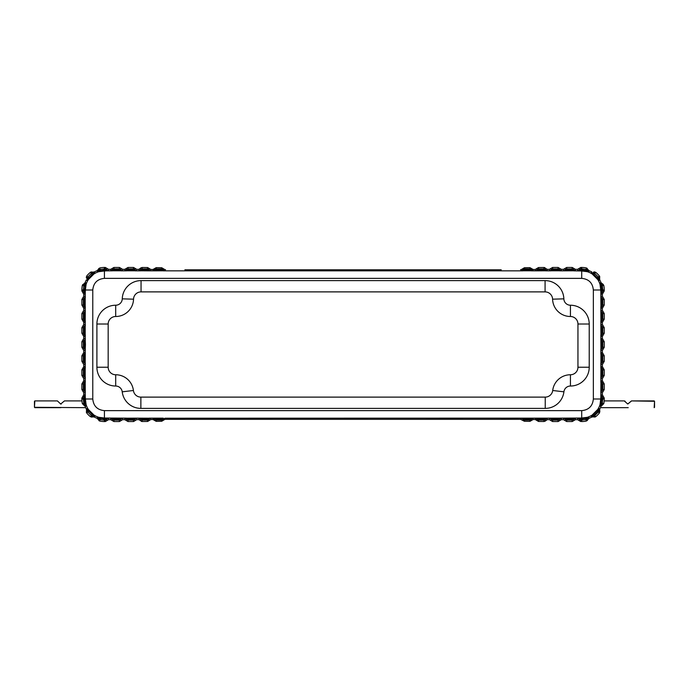 <?xml version="1.0" encoding="UTF-8"?>
<svg xmlns="http://www.w3.org/2000/svg" width="689" height="689" viewBox="0 0 689 689"><rect width="100%" height="100%" fill="white"/><g stroke="black" fill="none" stroke-linecap="round" stroke-linejoin="round"><path stroke-width="1.03" d="M85.651 407.673L34.45 407.294L34.829 400.903L57.411 400.903L60.684 404.021L64.482 400.903L81.948 400.903M60.761 407.673L34.829 407.673M34.829 400.903L57.411 400.903M34.45 407.294L34.45 401.282M61.209 404.021L60.761 404.081L61.209 404.021M65.713 400.903L75.79 400.903M600.464 407.673L628.239 407.673M654.171 407.673L654.55 401.282L654.55 407.294M654.171 400.903L631.589 400.903L654.55 401.282M624.208 400.903L627.791 404.021L631.589 400.903M623.597 400.903L604.175 400.903M625.216 401.446L624.785 401.015M627.791 404.021L631.331 401.015M99.793 267.935L99.922 269.382L105.339 268.899L105.339 267.461L104.418 267.461A22.548 22.548 0 0 0 99.793 267.935L97.192 270.639L98.355 269.33L98.493 270.794L106.967 269.838L106.967 268.4L105.339 267.461L108.595 269.339L108.595 270.777L104.418 270.975L104.418 278.365L581.705 278.365L581.705 270.975L573.782 270.846L571.431 268.925L567.46 268.925L565.109 270.846L563.43 270.777L563.43 269.339L565.058 268.4L565.058 269.838L566.28 269.89L573.834 269.838L573.834 268.4L575.461 269.339L575.461 270.777L559.683 270.846L557.341 268.925L552.595 268.899L552.595 267.461L550.967 268.4L550.967 269.838L559.735 269.838L559.735 268.4L561.363 269.339L561.363 270.777L549.34 270.777L549.34 269.347L550.967 268.4L549.34 269.347L547.273 269.356L547.273 270.777L536.92 270.846L535.241 270.777L535.241 269.459L536.869 268.495L536.869 269.838L545.645 269.838L545.645 268.417L547.273 269.356L544.017 267.487L544.017 268.899L538.497 268.899L538.497 267.539L536.869 268.495L538.497 267.539L544.017 267.487M544.043 267.487L544.947 267.728M533.174 270.777L531.555 269.838L531.555 268.572L533.174 269.485L535.146 269.459L533.174 269.485L533.174 270.777L521.151 270.777L521.151 269.666L522.779 268.701L522.779 269.838L531.555 269.838L529.927 268.899L524.407 268.899L524.407 267.737L522.779 268.701M501.239 269.795L184.885 269.795M156.196 267.659L156.196 268.899L154.569 269.838L162.113 269.89L160.942 268.925L161.717 268.899L161.717 267.737L163.336 268.701L161.717 267.737L156.196 267.659L152.941 269.485L150.874 269.459L150.874 270.777L149.194 270.846L138.851 270.777L138.851 269.356L136.784 269.347L133.528 267.461L128.008 267.461L126.38 268.4L128.008 267.461L128.008 268.899L133.528 268.899L135.156 269.838L135.156 268.4L136.784 269.347L136.784 270.777L124.752 270.777L124.752 269.339L122.685 269.339L122.685 270.777L110.662 270.777L110.662 269.339L108.595 269.339M150.831 269.459L147.618 267.539L150.874 269.459M140.478 268.417L140.478 269.838L142.106 268.899L147.618 268.899L147.618 267.539L142.106 267.487L138.851 269.356L141.159 267.737M581.55 268.925L580.775 268.899L580.775 267.461L581.705 267.461L581.705 268.934L579.199 270.846L577.528 270.777L577.528 269.339L579.156 268.4L579.156 269.838L582.171 269.985L581.705 270.975L587.286 271.681A19.163 19.163 0 0 1 592.17 273.955L590.869 273.094L594.616 273.309L598.405 277.09L599.43 276.065A22.548 22.548 0 0 0 595.64 272.284L593.651 272.069L592.618 273.12L598.595 279.097L599.637 278.063L599.688 279.82L599.43 276.065L599.818 277.038M593.651 272.069L594.676 271.888M580.655 269.899L581.705 268.934L582.722 268.968L582.171 269.985L587.631 270.794L587.76 269.33L588.931 270.639L586.322 267.935L587.243 268.426M559.735 420.6L558.107 421.539L561.363 419.661L559.735 420.6L559.735 419.162L550.967 419.162L550.967 420.6L552.595 421.539L558.107 421.539L558.107 420.101L552.595 420.101L550.967 419.162A1.878 1.878 180 0 0 549.34 418.223L549.34 419.653L550.967 420.6L549.34 419.653L547.273 419.644L549.34 419.653M566.685 420.101L566.685 421.539L565.058 420.6L566.685 421.539L572.206 421.539L573.834 420.6L572.206 421.539L572.206 420.101L566.685 420.101L565.058 419.162L565.058 420.6L563.43 419.661L561.363 419.661L561.363 418.223L559.683 418.154L581.705 418.025L581.705 410.635C588.776 409.946 592.661 406.071 593.35 398.991L593.35 290.009C592.661 282.929 588.776 279.054 581.705 278.365M573.834 420.6L575.461 419.661L573.834 420.6L573.834 419.162L565.058 419.162A1.878 1.878 180 0 0 563.43 418.223L563.43 419.661M586.322 421.065L586.193 419.618L580.775 420.101L580.775 421.539L579.156 420.6L581.705 421.539A22.548 22.548 0 0 0 586.322 421.065L587.76 419.67L587.243 420.574M593.35 398.991L600.739 398.991L600.033 404.572A19.163 19.163 0 0 1 597.751 409.455L592.17 415.045A19.163 19.163 0 0 1 587.286 417.319L588.768 416.879L588.931 418.361L587.76 419.67L588.931 418.361A20.67 20.67 0 0 0 591.894 416.974L595.64 416.716L594.676 417.112M599.43 412.935L598.405 411.91L594.616 415.691L595.64 416.716A22.548 22.548 0 0 0 599.43 412.935L599.688 409.18L599.818 411.962M602.375 394.814L604.253 398.07L603.314 396.442L601.876 396.442L600.937 394.814L602.375 394.814L602.375 392.747L600.937 392.747L600.86 391.068L600.937 380.724L602.375 380.724L602.375 378.657L600.937 378.657L600.86 376.978L600.937 366.626L602.375 366.626L602.375 364.559L600.937 364.559L600.937 352.535L602.375 352.535L602.375 350.503L600.937 350.503L600.86 340.159L600.937 338.48L602.375 338.48L602.375 336.465L600.937 336.465L600.86 326.121L600.937 324.441L602.375 324.441L602.375 322.374L600.937 322.374L600.86 312.022L600.937 310.343L602.375 310.343L602.375 308.276L600.937 308.276L600.86 297.932L600.937 296.253L602.375 296.253L602.375 294.186L600.937 294.186L601.876 292.558L603.314 292.558L604.253 290.93L602.815 290.93L602.78 290.009L601.816 291.051L601.876 292.558L602.815 290.93M600.937 380.724L602.815 383.98L602.815 389.492L604.253 389.492L603.314 391.119L604.253 389.492L604.253 383.98L602.375 380.724L603.314 382.352L601.876 382.352L601.876 391.119L603.314 391.119L602.375 392.747M600.937 366.626L602.815 369.881L602.815 375.402L604.253 375.402L603.314 377.029L604.253 375.402L604.253 369.881L602.375 366.626L603.314 368.253L601.876 368.253L601.876 377.029L603.314 377.029L602.375 378.657M600.937 352.535L602.815 355.791L602.815 361.303L604.253 361.303L603.314 362.931L604.253 361.303L604.253 355.791L602.375 352.535L603.314 354.163L601.876 354.163L601.876 362.931L603.314 362.931L602.375 364.559M600.937 338.48L602.815 341.735L602.815 347.247L604.253 347.247L603.314 348.875L604.253 347.247L604.253 341.735L603.314 340.108L601.876 340.108L601.876 348.875L603.314 348.875L602.375 350.503M602.384 283.946L600.92 284.083L602.332 285.513L602.78 290.009L604.253 290.009A22.548 22.548 0 0 0 603.779 285.384L601.066 282.783L603.288 284.462M86.693 276.065L87.718 277.09L91.499 273.309L90.474 272.284A22.548 22.548 0 0 0 86.693 276.065L86.478 278.063L87.529 279.097L93.506 273.12L92.472 272.069L94.229 272.026L90.474 272.284L91.439 271.888M86.478 278.063L86.297 277.038M104.418 278.365C97.338 279.054 93.463 282.929 92.774 290.009L85.384 290.009L85.186 294.186L83.748 294.186L82.809 292.558L84.247 292.558L85.203 284.083L83.739 283.946L85.048 282.783L82.344 285.384L82.835 284.462M82.809 292.558L81.87 290.93L82.809 292.558M85.186 308.276L84.247 306.648L84.247 297.881L82.809 297.881L83.748 296.253L85.186 296.253L85.186 308.276L83.748 308.276L82.809 306.648L84.247 306.648L83.309 305.02L83.309 299.508L81.87 299.508L82.809 297.881L81.87 299.508L81.87 305.02L83.748 308.276L83.748 310.343L85.186 310.343L85.255 312.022L85.186 322.374L83.748 322.374L83.748 324.441L85.186 324.441L85.186 336.465L83.748 336.465L83.748 338.497L85.186 338.497L85.427 344.5L85.186 350.503L83.748 350.503L83.748 352.535L85.186 352.535L85.255 354.215L85.186 364.559L83.748 364.559L83.748 366.626L85.186 366.626L85.186 378.657L83.748 378.657L83.748 380.724L85.186 380.724L85.255 391.068L85.186 392.747L83.748 392.747L83.748 394.814L85.186 394.814L84.247 396.442L82.809 396.442L81.87 398.07L83.309 398.07L83.343 398.991L84.308 397.949L84.247 396.442L83.309 398.07M85.186 322.374L83.309 319.119L83.309 313.598L81.87 313.598L82.809 311.971L81.87 313.598L81.87 319.119L83.748 322.374L82.809 320.747L84.247 320.747L84.247 311.971L82.809 311.971L83.748 310.343M85.186 336.465L83.309 333.209L83.309 327.697L81.87 327.697L82.809 326.069L81.87 327.697L81.87 333.209L83.748 336.465L82.809 334.837L84.247 334.837L84.247 326.069L82.809 326.069L83.748 324.441M83.748 338.48L81.87 341.753L83.748 338.497M83.335 332.442L85.255 334.785L85.255 340.177L83.335 342.519L83.309 341.753L81.87 341.735L81.87 347.247L82.809 348.875L84.247 348.875L84.411 344.5L84.247 340.125L82.809 340.125M92.774 290.009L92.774 398.991C93.463 406.071 97.338 409.946 104.418 410.635L104.418 418.025L98.837 417.319A19.163 19.163 0 0 1 93.954 415.045L95.254 415.906L91.499 415.691L87.718 411.91L86.693 412.935A22.548 22.548 0 0 0 90.474 416.716L94.229 416.974L92.472 416.931L93.506 415.88L87.529 409.903L86.478 410.937L86.435 409.18L86.693 412.935L86.297 411.962M92.455 416.931L91.448 417.112M105.46 419.101L104.418 420.066L105.339 420.101L105.339 421.539L104.418 421.539L104.418 420.066L103.402 420.032L104.418 418.025L126.431 418.154L128.783 420.075L133.528 420.101L133.528 421.539L136.784 419.653L135.156 420.6L135.156 419.162L133.933 419.11L126.38 419.162L126.38 420.6L124.752 419.661L122.685 419.661L121.057 420.6L121.057 419.162L112.29 419.162L112.29 420.6L110.662 419.661L108.595 419.661L106.967 420.6L106.967 419.162L98.493 418.206L98.355 419.67L97.192 418.361L99.793 421.065L98.871 420.574M126.38 268.4L124.752 269.339L126.38 268.4L126.38 269.838L135.156 269.838A1.878 1.878 0 0 0 136.784 270.777M119.43 268.899L119.43 267.461L121.057 268.4L119.43 267.461L113.918 267.461L112.29 268.4L113.918 267.461L113.918 268.899L119.43 268.899L121.057 269.838L121.057 268.4L122.685 269.339M112.29 268.4L110.662 269.339L112.29 268.4L112.29 269.838L121.057 269.838A1.878 1.878 0 0 0 122.685 270.777M98.355 269.33L98.871 268.426M535.284 419.541L536.111 419.765M536.154 419.79L538.497 421.461L535.241 419.541L533.174 419.515L531.555 420.428L533.174 419.515L533.174 418.223L531.503 418.154L559.683 418.154L557.341 420.075M545.645 420.583L545.645 419.162L544.017 420.101L538.497 420.101L538.497 421.461L544.017 421.513L547.273 419.644L544.956 421.263M529.927 421.341L529.927 420.101L531.555 419.162L531.555 420.428L529.927 421.341L524.407 421.263L520.557 419.325L164.964 419.334L164.964 418.223L163.336 419.162L154.569 419.162L154.569 420.428L152.941 419.515L150.874 419.541L147.618 421.461L149.246 420.505L149.246 419.162L140.478 419.162L140.478 420.583L142.106 421.513L141.176 421.272M142.873 420.075L140.53 418.154L138.851 418.223L138.851 419.644L140.478 420.583L138.851 419.644L136.784 419.653L136.784 418.223L135.104 418.154L150.874 418.223A1.878 1.878 180 0 0 149.246 419.162L147.618 420.101L147.618 421.461L142.106 421.513L142.106 420.101L147.618 420.101M133.528 268.899L133.528 267.461L131.651 267.461M525.173 268.925L522.83 270.846L163.293 270.846L162.113 269.89L163.336 269.838L163.336 268.701L164.964 269.666L164.964 270.777L154.62 270.846L152.941 270.777L154.569 269.838L154.569 268.572L152.941 269.485L152.941 270.777M165.558 269.675L164.964 269.666M524.407 267.737L529.927 267.659L529.927 268.899M531.555 268.572L529.927 267.659M520.557 269.675L521.151 269.666M552.595 267.461L558.107 267.461L558.107 268.899L557.341 268.925M100.706 269.261L98.837 271.681L97.356 272.121L97.192 270.639A20.67 20.67 0 0 0 94.229 272.026L95.254 273.094L93.954 273.955A19.163 19.163 0 0 1 98.837 271.681L104.418 270.975L103.402 268.968M133.528 421.539L128.008 421.539L128.008 420.101L128.783 420.075M126.38 420.6L128.008 421.539M110.662 419.661L110.662 418.223L112.341 418.154L114.684 420.075L119.43 420.101L119.43 421.539L121.057 420.6M119.43 421.539L113.918 421.539L113.918 420.101L114.684 420.075M112.29 420.6L113.918 421.539M105.339 421.539L106.967 420.6M103.402 420.032L99.922 419.618L99.793 421.065A22.548 22.548 0 0 0 104.418 421.539M95.254 415.906L94.229 416.974A20.67 20.67 0 0 0 97.192 418.361L97.356 416.879L98.493 418.206A1.878 1.878 -174.3 0 0 99.922 419.618M85.048 406.217L83.739 405.054L85.203 404.917L84.902 403.745L86.091 404.572L86.53 406.054L85.048 406.217A20.67 20.67 0 0 0 86.435 409.18L87.503 408.155L88.364 409.455A19.163 19.163 0 0 1 86.091 404.572L85.384 398.991L92.774 398.991M86.53 406.054L83.791 403.487L83.343 398.991L81.87 398.991A22.548 22.548 0 0 0 82.344 403.616L83.739 405.054M81.87 398.991L81.87 398.07M82.809 396.442L83.748 394.814M83.748 392.747L82.809 391.119L84.247 391.119L84.247 382.352L82.809 382.352L81.87 383.98L83.309 383.98L83.309 389.492L81.87 389.492L82.809 391.119M81.87 389.492L81.87 383.98M82.809 382.352L83.748 380.724M83.748 378.657L82.809 377.029L84.247 377.029L84.247 368.253L82.809 368.253L81.87 369.881L83.309 369.881L83.309 375.402L81.87 375.402L82.809 377.029M81.87 375.402L81.87 369.881M82.809 368.253L83.748 366.626M83.748 364.559L82.809 362.931L84.247 362.931L84.247 354.163L82.809 354.163L81.87 355.791L83.309 355.791L83.309 361.303L81.87 361.303L82.809 362.931M81.87 361.303L81.87 355.791M82.809 354.163L83.748 352.535M83.748 350.503L82.809 348.875M83.748 294.186L83.748 296.253M83.791 285.513L82.344 285.384A22.548 22.548 0 0 0 81.87 290.009L81.87 290.93L83.309 290.93L83.791 285.513L86.53 282.946L86.091 284.428A19.163 19.163 0 0 1 88.364 279.545L93.954 273.955L90.896 273.834M88.244 276.487L88.364 279.545L87.503 280.845L86.435 279.82A20.67 20.67 0 0 0 85.048 282.783L86.53 282.946M599.594 282.946L600.92 284.083L601.213 285.255L600.033 284.428L599.594 282.946L601.066 282.783A20.67 20.67 0 0 0 599.688 279.82L598.612 280.845L597.751 279.545A19.163 19.163 0 0 1 600.033 284.428L600.739 290.009L593.35 290.009M604.253 290.009L604.253 290.93M603.314 292.558L602.375 294.186M602.375 296.253L603.314 297.881L601.876 297.881L601.876 306.648L603.314 306.648L604.253 305.02L602.815 305.02L602.815 299.508L604.253 299.508L603.314 297.881M604.253 299.508L604.253 305.02M603.314 306.648L602.375 308.276M602.375 310.343L603.314 311.971L601.876 311.971L601.876 320.747L603.314 320.747L604.253 319.119L602.815 319.119L602.815 313.598L604.253 313.598L603.314 311.971M604.253 313.598L604.253 319.119M603.314 320.747L602.375 322.374M602.375 324.441L603.314 326.069L601.876 326.069L601.876 334.837L603.314 334.837L604.253 333.209L602.815 333.209L602.815 327.697L604.253 327.697L603.314 326.069M604.253 327.697L604.253 333.209M603.314 334.837L602.375 336.465M602.375 338.48L603.314 340.108M604.253 398.991L604.253 398.07L602.815 398.07L602.332 403.487L600.92 404.917L602.384 405.054L603.779 403.616A22.548 22.548 0 0 0 604.253 398.991L602.78 398.991L601.816 397.949L600.92 404.917L599.594 406.054L600.033 404.572L602.453 402.703M602.384 405.054L601.066 406.217L599.594 406.054M599.637 410.937L598.595 409.903L597.88 410.894L597.751 409.455L598.612 408.155L599.688 409.18A20.67 20.67 0 0 0 601.066 406.217M593.651 416.931L591.894 416.974L590.869 415.906L592.17 415.045L593.608 415.166L592.618 415.88L593.651 416.931M587.76 419.67L587.631 418.206L579.156 419.162L579.156 420.6L577.528 419.661L575.461 419.661L575.461 418.223L573.782 418.154L571.431 420.075M559.735 268.4L558.107 267.461M563.43 269.339L561.363 269.339M567.46 268.925L566.685 268.899L566.685 267.461L565.058 268.4M566.685 267.461L572.206 267.461L572.206 268.899L571.431 268.925M573.834 268.4L572.206 267.461M577.528 269.339L575.461 269.339M580.775 267.461L579.156 268.4M582.722 268.968L586.193 269.382L586.322 267.935A22.548 22.548 0 0 0 581.705 267.461M590.869 273.094L591.894 272.026A20.67 20.67 0 0 0 588.931 270.639L588.768 272.121L587.631 270.794A1.878 1.878 5.7 0 0 586.193 269.382M552.707 390.491A7.519 7.519 0 0 1 545.24 397.114L140.875 397.114A7.519 7.519 0 0 1 133.416 390.491A17.854 17.854 0 0 0 115.692 374.756A7.519 7.519 0 0 1 108.173 367.237L108.173 324.019A7.519 7.519 0 0 1 115.692 316.501A17.854 17.854 0 0 0 133.537 299.181A7.519 7.519 0 0 1 141.047 291.886L545.077 291.886A7.519 7.519 0 0 1 552.587 299.181A17.854 17.854 0 0 0 570.432 316.501A7.519 7.519 0 0 1 577.95 324.019L577.95 367.237A7.519 7.519 0 0 1 570.432 374.756A17.854 17.854 0 0 0 552.707 390.491L563.903 391.826A18.792 18.792 0 0 1 545.24 408.388L140.875 408.388A18.792 18.792 0 0 1 122.22 391.826L133.416 390.491M552.595 420.101L552.595 421.539L554.473 421.539M522.779 420.299L524.407 421.263L524.407 420.101L522.779 419.162L522.779 420.299M501.239 419.205L520.557 419.325M165.558 419.325L184.885 419.205M161.717 421.263L163.336 420.299L163.336 419.162L161.717 420.101L161.717 421.263L156.196 421.341L156.196 420.101L161.717 420.101M154.569 420.428L156.196 421.341M164.964 419.334L163.336 420.299M115.692 374.756L115.692 386.029A6.58 6.58 0 0 1 122.22 391.826M115.692 386.029A18.792 18.792 0 0 1 96.899 367.237L96.899 324.019A18.792 18.792 0 0 1 115.692 305.227L115.692 316.501M133.537 299.181L122.263 298.845A6.58 6.58 0 0 1 115.692 305.227M122.263 298.845A18.792 18.792 0 0 1 141.047 280.612L545.077 280.612A18.792 18.792 0 0 1 563.852 298.845L552.587 299.181M570.432 316.501L570.432 305.227A6.58 6.58 0 0 1 563.852 298.845M570.432 305.227A18.792 18.792 0 0 1 589.224 324.019L589.224 367.237A18.792 18.792 0 0 1 570.432 386.029L570.432 374.756M563.903 391.826A6.58 6.58 0 0 1 570.432 386.029M595.218 273.834L592.17 273.955L597.751 279.545L597.871 276.487M83.378 288.975L85.384 290.009L86.091 284.428L83.67 286.297M138.851 270.777L140.478 269.838L149.246 269.838A1.878 1.878 180 0 0 150.874 270.777M164.964 418.223L522.83 418.154L521.151 418.223L521.151 419.334M580.775 268.899L579.156 269.838A1.878 1.878 0 0 1 577.528 270.777M600.937 294.186L600.739 290.009L601.721 289.518L601.816 291.051M602.746 400.025L600.739 398.991L600.937 394.814M602.453 286.297L601.213 285.255L601.721 289.518L602.746 288.975M124.752 419.661L124.752 418.223L135.104 418.154L132.753 420.075M146.852 420.075L149.194 418.154L163.293 418.154L160.942 420.075M529.927 420.101L525.173 420.075L522.83 418.154L531.503 418.154L530.323 419.11L522.779 419.162A1.878 1.878 180 0 0 521.151 418.223M90.896 415.166L93.954 415.045L88.364 409.455L88.244 412.513M85.186 394.814L85.384 398.991L84.394 399.482L84.308 397.949M585.417 419.739L587.286 417.319L581.705 418.025L582.722 420.032M104.418 267.461L104.418 268.934L105.46 269.899M108.595 270.777A1.878 1.878 0 0 1 106.967 269.838L105.339 268.899M533.174 418.223L529.152 420.075M588.768 272.121L587.286 271.681L585.417 269.261M602.815 398.07L601.876 396.442L601.816 397.949M543.251 420.075L545.593 418.154L547.273 418.223L545.645 419.162L536.869 419.162L536.869 420.505M83.67 402.703L84.902 403.745L84.394 399.482L83.378 400.025M597.871 412.513L597.88 410.894L593.608 415.166L595.218 415.166M99.922 269.382A1.878 1.878 -5.7 0 0 98.493 270.794L97.356 272.121M156.963 420.075L154.62 418.154L152.941 418.223L156.196 420.101M105.339 420.101L106.967 419.162A1.878 1.878 180 0 1 108.595 418.223L106.916 418.154L104.573 420.075M581.55 420.075L579.199 418.154L577.528 418.223A1.878 1.878 180 0 1 579.156 419.162L580.775 420.101M581.705 421.539L581.705 420.066L580.655 419.101M567.46 420.075L565.109 418.154L563.43 418.223M553.362 420.075L551.019 418.154L549.34 418.223M538.497 420.101L536.869 419.162A1.878 1.878 180 0 0 535.241 418.223L536.92 418.154L539.272 420.075M119.43 420.101L121.057 419.162A1.878 1.878 180 0 1 122.685 418.223L121.014 418.154L118.663 420.075M97.356 416.879L98.837 417.319L100.706 419.739M81.87 290.009L83.343 290.009L84.308 291.051M83.309 290.93L85.186 294.186M586.193 419.618A1.878 1.878 174.3 0 0 587.631 418.206L588.768 416.879M156.196 268.899L156.963 268.925L154.62 270.846L149.194 270.846L146.852 268.925M160.942 268.925L156.963 268.925M161.717 268.899L163.336 269.838A1.878 1.878 180 0 0 164.964 270.777M524.407 268.899L522.779 269.838A1.878 1.878 -0 0 1 521.151 270.777M543.251 268.925L545.593 270.846L551.019 270.846L553.362 268.925M529.152 268.925L531.503 270.846L536.92 270.846L539.272 268.925M132.753 268.925L135.104 270.846L140.53 270.846L142.873 268.925M118.663 268.925L121.014 270.846L126.431 270.846L128.783 268.925M104.573 268.925L106.916 270.846L112.341 270.846L114.684 268.925M545.24 408.388L545.24 397.114M140.875 408.388L140.875 397.114M96.899 367.237L108.173 367.237M96.899 324.019L108.173 324.019M141.047 280.612L141.047 291.886M545.077 280.612L545.077 291.886M589.224 324.019L577.95 324.019M589.224 367.237L577.95 367.237M104.418 410.635L581.705 410.635M525.173 420.075L524.407 420.101M602.78 388.725L600.86 391.068L600.86 396.494L602.78 398.836M602.78 374.627L600.86 376.978L600.86 382.395L602.78 384.746M602.78 360.536L600.86 362.879L600.86 368.305L602.78 370.656M602.78 346.481L600.86 348.823L600.86 354.215L602.78 356.558M602.78 332.442L600.86 334.785L600.86 340.159L602.78 342.502M602.78 318.344L600.86 320.695L600.86 326.121L602.78 328.464M602.78 304.254L600.86 306.605L600.86 312.022L602.78 314.373M602.78 290.164L600.86 292.506L600.86 297.932L602.78 300.275M83.335 300.275L85.255 297.932L85.255 292.506L83.335 290.164M83.335 314.373L85.255 312.022L85.255 306.605L83.335 304.254M83.335 328.464L85.255 326.121L85.255 320.695L83.335 318.344M83.335 356.558L85.255 354.215L85.255 348.823L83.335 346.481L83.335 342.519M83.335 370.656L85.255 368.305L85.255 362.879L83.335 360.536M83.335 384.746L85.255 382.395L85.255 376.978L83.335 374.627M83.335 398.836L85.255 396.494L85.255 391.068L83.335 388.725M113.918 268.899L110.662 270.777M128.008 268.899L124.752 270.777M538.497 268.899L536.869 269.838A1.878 1.878 -0 0 1 535.241 270.777M547.273 270.777L544.017 268.899M552.595 268.899L550.967 269.838A1.878 1.878 -0 0 1 549.34 270.777M561.363 270.777L558.107 268.899M566.685 268.899L565.058 269.838A1.878 1.878 -0 0 1 563.43 270.777M575.461 270.777L572.206 268.899M147.618 268.899L149.246 269.838L149.246 268.495M598.612 280.845L598.405 277.09M83.352 344.5L85.427 344.5M87.718 277.09L87.503 280.845M95.254 273.094L91.499 273.309M152.941 419.515L152.941 418.223M602.815 299.508L601.876 297.881A1.878 1.878 90 0 1 600.937 296.253M600.937 308.276L602.815 305.02M602.815 313.598L601.876 311.971A1.878 1.878 90 0 1 600.937 310.343M600.937 322.374L602.815 319.119M602.815 327.697L601.876 326.069A1.878 1.878 90 0 1 600.937 324.441M600.937 336.465L602.815 333.209M600.937 350.503A1.878 1.878 90 0 1 601.876 348.875L602.815 347.247M600.937 364.559A1.878 1.878 90 0 1 601.876 362.931L602.815 361.303M600.937 378.657A1.878 1.878 90 0 1 601.876 377.029L602.815 375.402M600.937 392.747A1.878 1.878 90 0 1 601.876 391.119L602.815 389.492M572.206 420.101L575.461 418.223M558.107 420.101L561.363 418.223M138.851 418.223L142.106 420.101M133.528 420.101L135.156 419.162A1.878 1.878 180 0 1 136.784 418.223M124.752 418.223L128.008 420.101M110.662 418.223L113.918 420.101M87.503 408.155L87.718 411.91M83.309 389.492L84.247 391.119A1.878 1.878 -90 0 1 85.186 392.747M85.186 380.724L83.309 383.98M83.309 375.402L84.247 377.029A1.878 1.878 -90 0 1 85.186 378.657M85.186 366.626L83.309 369.881M83.309 361.303L84.247 362.931A1.878 1.878 -90 0 1 85.186 364.559M85.186 352.535L83.309 355.791M81.87 347.247L83.309 347.247L84.247 348.875A1.878 1.878 -90 0 1 85.186 350.503M85.186 338.497A1.878 1.878 -90 0 1 84.247 340.125L83.309 341.753M85.186 324.441A1.878 1.878 -90 0 1 84.247 326.069L83.309 327.697M85.186 310.343A1.878 1.878 -90 0 1 84.247 311.971L83.309 313.598M85.186 296.253A1.878 1.878 -90 0 1 84.247 297.881L83.309 299.508M590.869 415.906L594.616 415.691M598.405 411.91L598.612 408.155M535.241 418.223L535.241 419.541M150.874 419.541L150.874 418.223M142.106 267.487L142.106 268.899M83.309 347.247L83.335 346.481M544.017 421.513L544.017 420.101M547.273 418.223L547.273 419.644M122.685 419.661L122.685 418.223M577.528 418.223L577.528 419.661M108.595 419.661L108.595 418.223M594.616 273.309L595.64 272.284M91.499 415.691L90.474 416.716M602.332 285.513L603.779 285.384M603.779 403.616L602.332 403.487M83.791 403.487L82.344 403.616M81.87 305.02L83.309 305.02M604.253 383.98L602.815 383.98M81.87 319.119L83.309 319.119M604.253 369.881L602.815 369.881M81.87 333.209L83.309 333.209M604.253 355.791L602.815 355.791M602.815 341.735L604.253 341.735"/></g></svg>
